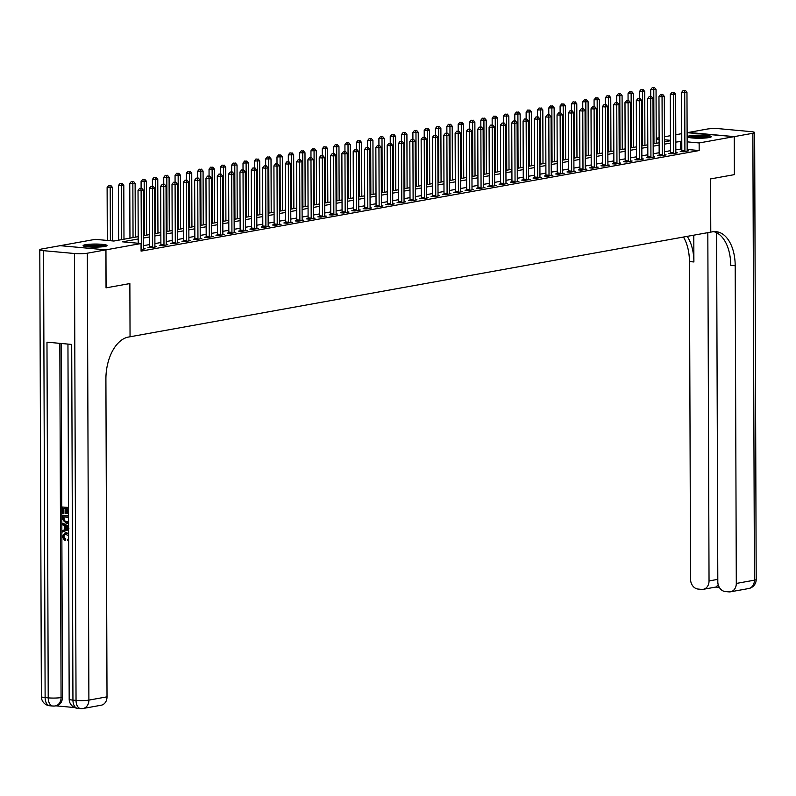 <?xml version="1.0" encoding="UTF-8"?>
<svg xmlns="http://www.w3.org/2000/svg" width="796" height="796" viewBox="0 0 796 796"><rect width="100%" height="100%" fill="white"/><g stroke="black" fill="none" stroke-linecap="round" stroke-linejoin="round"><path stroke-width="1.19" d="M709.007 137.579A11.96 1.552 179.8 0 1 695.644 138.186A11.96 1.552 179.8 0 1 687.406 136.743A11.96 1.552 179.8 0 1 689.714 135.817A11.96 1.552 179.8 0 1 703.077 135.211A11.96 1.552 179.8 0 1 711.316 136.653A11.96 1.552 179.8 0 1 709.007 137.579M104.724 246.481A11.96 1.552 179.8 0 1 91.361 247.078A11.96 1.552 179.8 0 1 83.122 245.636A11.96 1.552 179.8 0 1 85.431 244.71A11.96 1.552 179.8 0 1 98.794 244.113A11.96 1.552 179.8 0 1 107.032 245.556A11.96 1.552 179.8 0 1 104.724 246.481M106.087 287.853L129.867 283.565L106.087 287.853L105.948 249.854L60.197 245.666L95.301 239.337L113.848 241.039L138.186 236.651M656.222 138.255L659.108 137.738M664.461 136.773L670.431 135.698M675.784 134.733L681.754 133.658M687.107 132.693L734.24 136.623L699.137 142.952L687.147 141.857M138.196 238.999L122.504 241.825L141.061 243.526L141.081 251.128L699.167 150.553L687.167 149.459M681.814 148.961L675.834 149.718M670.481 150.683L664.511 151.757M659.158 152.723L653.188 153.797M647.835 154.762L641.865 155.837M636.511 156.802L630.541 157.877M625.188 158.842L619.218 159.916M613.865 160.882L607.885 161.966M602.532 162.931L596.562 164.006M591.209 164.971L585.239 166.046M579.886 167.011L573.916 168.085M568.563 169.05L562.593 170.125M557.24 171.09L551.27 172.165M545.917 173.13L539.947 174.205M534.584 175.17L528.614 176.244M523.261 177.209L517.291 178.284M511.937 179.249L505.967 180.334M500.614 181.299L494.644 182.374M489.291 183.339L483.321 184.413M477.968 185.378L471.998 186.453M466.645 187.418L460.665 188.493M455.312 189.458L449.342 190.533M443.989 191.498L438.019 192.572M432.666 193.537L426.696 194.612M421.343 195.577L415.373 196.652M410.02 197.617L404.05 198.701M398.697 199.657L392.717 200.741M387.363 201.706L381.393 202.781M376.04 203.746L370.07 204.821M364.717 205.786L358.747 206.861M353.394 207.826L347.424 208.9M342.071 209.865L336.101 210.94M330.748 211.905L324.778 212.98M319.415 213.945L313.445 215.019M308.092 215.985L302.122 217.069M296.769 218.024L290.799 219.109M285.446 220.074L279.476 221.149M274.123 222.114L268.152 223.188M262.799 224.154L256.829 225.228M251.476 226.193L245.496 227.268M240.143 228.233L234.173 229.308M228.82 230.273L222.85 231.347M217.497 232.313L211.527 233.387M206.174 234.352L200.204 235.437M194.851 236.392L188.881 237.477M183.528 238.442L177.548 239.516M172.195 240.482L166.225 241.556M160.872 242.521L154.902 243.596M149.549 244.561L143.579 245.636M141.081 249.526L145.18 248.79L143.608 248.65M149.449 247.178L147.976 247.447L151.061 247.735L156.504 246.75L154.931 246.611M160.772 245.138L159.299 245.407L162.394 245.685L167.827 244.71L166.264 244.571M172.095 243.098L170.623 243.367L173.717 243.646L179.15 242.671L177.588 242.521M183.418 241.059L181.946 241.327L185.04 241.606L190.473 240.631L188.911 240.482M194.741 239.019L193.269 239.288L196.363 239.566L201.796 238.591L200.234 238.442M206.074 236.979L204.592 237.248L207.686 237.526L213.119 236.551L211.557 236.402M217.398 234.939L215.925 235.198L219.009 235.487L224.452 234.502L222.88 234.362M228.721 232.9L227.248 233.158L230.333 233.447L235.775 232.462L234.213 232.323M240.044 230.86L238.571 231.119L241.666 231.407L247.098 230.422L245.536 230.283M251.367 228.81L249.894 229.079L252.989 229.367L258.421 228.382L256.859 228.243M262.69 226.77L261.217 227.039L264.312 227.318L269.745 226.343L268.182 226.203M274.023 224.731L272.54 224.999L275.635 225.278L281.068 224.303L279.505 224.164M285.346 222.691L283.874 222.96L286.958 223.238L292.401 222.263L290.829 222.114M296.669 220.651L295.197 220.92L298.281 221.198L303.724 220.223L302.162 220.074M307.992 218.611L306.52 218.88L309.614 219.159L315.047 218.184L313.485 218.034M319.315 216.572L317.843 216.83L320.937 217.119L326.37 216.134L324.808 215.995M330.639 214.532L329.166 214.791L332.26 215.079L337.693 214.094L336.131 213.955M341.962 212.492L340.489 212.751L343.583 213.039L349.016 212.054L347.454 211.915M353.295 210.442L351.822 210.711L354.907 211L360.349 210.015L358.777 209.875M364.618 208.403L363.145 208.671L366.23 208.95L371.672 207.975L370.1 207.836M375.941 206.363L374.468 206.632L377.563 206.91L382.995 205.935L381.433 205.796M387.264 204.323L385.791 204.592L388.886 204.87L394.319 203.895L392.756 203.746M398.587 202.284L397.114 202.552L400.209 202.831L405.642 201.856L404.079 201.706M409.91 200.244L408.438 200.512L411.532 200.791L416.965 199.816L415.403 199.667M421.243 198.204L419.761 198.463L422.855 198.751L428.288 197.766L426.726 197.627M432.566 196.164L431.094 196.423L434.178 196.712L439.621 195.726L438.049 195.587M443.889 194.124L442.417 194.383L445.501 194.672L450.944 193.687L449.382 193.547M455.212 192.075L453.74 192.343L456.834 192.632L462.267 191.647L460.705 191.508M466.536 190.035L465.063 190.304L468.157 190.582L473.59 189.607L472.028 189.468M477.859 187.995L476.386 188.264L479.481 188.543L484.913 187.567L483.351 187.428M489.192 185.956L487.709 186.224L490.804 186.503L496.236 185.528L494.674 185.378M500.515 183.916L499.042 184.184L502.127 184.463L507.569 183.488L505.997 183.339M511.838 181.876L510.365 182.145L513.45 182.423L518.893 181.448L517.33 181.299M523.161 179.836L521.688 180.105L524.783 180.384L530.216 179.399L528.653 179.259M534.484 177.797L533.012 178.055L536.106 178.344L541.539 177.359L539.977 177.219M545.807 175.757L544.335 176.016L547.429 176.304L552.862 175.319L551.3 175.18M557.13 173.707L555.658 173.976L558.752 174.264L564.185 173.279L562.623 173.14M568.463 171.667L566.991 171.936L570.075 172.215L575.518 171.239L573.946 171.1M579.787 169.628L578.314 169.896L581.398 170.175L586.841 169.2L585.269 169.06M591.11 167.588L589.637 167.856L592.731 168.135L598.164 167.16L596.602 167.011M602.433 165.548L600.96 165.817L604.055 166.095L609.487 165.12L607.925 164.971M613.756 163.508L612.283 163.777L615.378 164.056L620.81 163.081L619.248 162.931M625.079 161.469L623.606 161.737L626.701 162.016L632.133 161.031L630.571 160.891M636.412 159.429L634.929 159.688L638.024 159.976L643.466 158.991L641.894 158.852M647.735 157.389L646.262 157.648L649.347 157.936L654.79 156.951L653.217 156.812M659.058 155.339L657.586 155.608L660.68 155.897L666.113 154.912L664.551 154.772M670.381 153.3L668.909 153.568L672.003 153.847L677.436 152.872L675.874 152.732M681.704 151.26L680.232 151.529L683.326 151.807L688.759 150.832L687.197 150.693M716.599 232.721L717.813 581.747A9.194 7.353 -100.2 0 0 725.265 591.547L728.917 591.876A9.194 7.353 -100.2 0 0 730.509 591.806A9.194 7.353 -100.2 0 0 736.3 583.438L754.419 580.175L752.867 133.27L734.29 136.614L734.419 174.623L710.599 178.911L710.778 232.114L128.425 337.066A38.327 22.477 95.2 0 0 105.908 379.145L107.012 696.838A9.194 7.353 79.8 0 1 101.221 705.216L83.102 708.48A9.194 7.353 -100.2 0 0 88.893 700.112L107.012 696.838M734.38 174.623L734.24 136.623M699.167 150.553L699.137 142.952M141.061 243.526L105.948 249.854M129.867 283.565L130.046 336.768L129.867 283.565M681.784 141.37L675.814 142.116M670.461 143.081L664.491 144.156M659.138 145.121L653.158 146.195M647.805 147.161L641.835 148.235M636.482 149.2L630.512 150.275M625.159 151.24L619.188 152.325M613.835 153.29L607.865 154.364M602.512 155.329L596.542 156.404M591.189 157.369L585.209 158.444M579.856 159.409L573.886 160.484M568.533 161.449L562.563 162.523M557.21 163.488L551.24 164.563M545.887 165.528L539.917 166.603M534.564 167.568L528.594 168.643M523.241 169.608L517.271 170.692M511.918 171.657L505.938 172.732M500.585 173.697L494.615 174.772M489.261 175.737L483.291 176.811M477.938 177.777L471.968 178.851M466.615 179.816L460.645 180.891M455.292 181.856L449.322 182.931M443.969 183.896L437.989 184.971M432.636 185.936L426.666 187.01M421.313 187.975L415.343 189.06M409.99 190.025L404.02 191.1M398.667 192.065L392.697 193.139M387.344 194.105L381.374 195.179M376.02 196.144L370.04 197.219M364.687 198.184L358.717 199.259M353.364 200.224L347.394 201.298M342.041 202.264L336.071 203.338M330.718 204.303L324.748 205.378M319.395 206.343L313.425 207.428M308.072 208.393L302.102 209.467M296.739 210.433L290.769 211.507M285.416 212.472L279.446 213.547M274.093 214.512L268.123 215.587M262.77 216.552L256.8 217.626M251.446 218.592L245.476 219.666M240.123 220.631L234.153 221.706M228.8 222.671L222.82 223.746M217.467 224.711L211.497 225.795M206.144 226.761L200.174 227.835M194.821 228.8L188.851 229.875M183.498 230.84L177.528 231.915M172.175 232.88L166.205 233.954M160.852 234.919L154.872 235.994M149.519 236.959L143.549 238.034M670.451 140.325L664.471 139.778M659.118 139.29L656.222 139.031M143.539 235.686L149.519 234.611M154.872 233.646L160.842 232.571M166.195 231.606L172.165 230.532M177.518 229.566L183.488 228.492M188.841 227.527L194.811 226.442M200.164 225.477L206.134 224.402M211.487 223.437L217.467 222.363M222.82 221.397L228.79 220.323M234.143 219.358L240.113 218.283M245.466 217.318L251.436 216.243M256.79 215.278L262.76 214.204M268.113 213.238L274.083 212.164M279.436 211.199L285.416 210.124M290.769 209.159L296.739 208.074M302.092 207.109L308.062 206.035M313.415 205.07L319.385 203.995M324.738 203.03L330.708 201.955M336.061 200.99L342.031 199.915M347.384 198.95L353.354 197.876M358.717 196.911L364.687 195.836M370.04 194.871L376.01 193.796M381.364 192.831L387.334 191.756M392.687 190.791L398.657 189.707M404.01 188.742L409.98 187.667M415.333 186.702L421.303 185.627M426.656 184.662L432.636 183.587M437.989 182.622L443.959 181.548M449.312 180.583L455.282 179.508M460.635 178.543L466.605 177.468M471.958 176.503L477.928 175.428M483.281 174.463L489.251 173.389M494.605 172.424L500.585 171.339M505.938 170.374L511.908 169.299M517.261 168.334L523.231 167.26M528.584 166.294L534.554 165.22M539.907 164.255L545.877 163.18M551.23 162.215L557.2 161.14M562.553 160.175L568.523 159.101M573.886 158.135L579.856 157.061M585.209 156.096L591.179 155.021M596.532 154.056L602.502 152.971M607.855 152.016L613.825 150.932M619.179 149.966L625.149 148.892M630.502 147.927L636.472 146.852M641.825 145.887L647.805 144.812M653.158 143.847L659.128 142.773M664.481 141.807L670.451 140.733M680.61 148.852L680.59 141.26M141.21 249.506L141.26 249.307A1.532 0.895 95.2 0 0 141.32 248.73L141.121 190.662L143.389 190.254L143.588 248.322A1.532 0.895 95.2 0 0 143.658 248.869L143.698 249.058M138.215 243.268L138.026 190.373L141.121 190.662L140.862 188.473L141.768 188.314L139.628 188.363L140.862 188.473M139.628 188.363L138.026 190.373M143.389 190.254L141.768 188.314M112.654 240.929L112.465 187.428L107.112 187.548L107.301 240.442M109.948 185.647L108.714 185.538L109.948 185.647L110.206 187.836L110.385 240.72M110.853 185.488L112.465 187.428M107.112 187.548L108.714 185.538M152.534 247.466L152.583 247.267A1.532 0.895 95.2 0 0 152.643 246.68L152.444 188.622L154.713 188.214L154.912 246.272A1.532 0.895 95.2 0 0 154.981 246.83L155.031 247.019M149.359 247.576L149.489 246.979A1.532 0.895 95.2 0 0 149.558 246.402L149.35 188.334L152.444 188.622L152.185 186.433L153.101 186.274L150.951 186.324L152.185 186.433M150.951 186.324L149.35 188.334M154.713 188.214L153.101 186.274M163.867 245.427L163.906 245.228A1.532 0.895 95.2 0 0 163.976 244.641L163.767 186.572L166.036 186.165L166.235 244.233A1.532 0.895 95.2 0 0 166.304 244.79L166.354 244.979M160.683 245.536L160.822 244.939A1.532 0.895 95.2 0 0 160.882 244.362L160.683 186.294L163.767 186.572L163.518 184.393L164.424 184.234L162.275 184.284L163.518 184.393M162.275 184.284L160.683 186.294M166.036 186.165L164.424 184.234M175.19 243.387L175.229 243.178A1.532 0.895 95.2 0 0 175.299 242.601L175.09 184.533L177.359 184.125L177.558 242.193A1.532 0.895 95.2 0 0 177.627 242.75L177.677 242.939M172.006 243.496L172.145 242.899A1.532 0.895 95.2 0 0 172.205 242.322L172.006 184.254L175.09 184.533L174.841 182.354L175.747 182.194L173.598 182.244L174.841 182.354M173.598 182.244L172.006 184.254M177.359 184.125L175.747 182.194M123.977 239.208L123.798 185.378L118.435 185.508L118.624 240.173M121.271 183.607L120.037 183.498L121.271 183.607L121.529 185.786L121.718 239.616M122.176 183.448L123.798 185.378M118.435 185.508L120.037 183.498M135.31 237.168L135.121 183.339L129.758 183.468L129.957 238.133M132.604 181.568L131.36 181.458L132.604 181.568L132.852 183.747L133.041 237.576M133.509 181.398L135.121 183.339M129.758 183.468L131.36 181.458M146.633 235.128L146.444 181.299L141.091 181.428L141.111 188.254M143.927 179.528L142.683 179.408L143.927 179.528L144.175 181.707L144.365 235.536M144.832 179.359L146.444 181.299M141.091 181.428L142.683 179.408M186.513 241.347L186.562 241.138A1.532 0.895 95.2 0 0 186.622 240.561L186.423 182.493L188.682 182.085L188.891 240.153A1.532 0.895 95.2 0 0 188.951 240.71L189 240.889M183.329 241.457L183.468 240.86A1.532 0.895 95.2 0 0 183.528 240.283L183.329 182.214L186.423 182.493L186.165 180.314L187.07 180.145L184.931 180.195L186.165 180.314M184.931 180.195L183.329 182.214M188.682 182.085L187.07 180.145M157.956 233.089L157.767 179.259L152.414 179.389L152.434 186.214M155.25 177.488L154.016 177.369L155.25 177.488L155.499 179.667L155.688 233.497M156.155 177.319L157.767 179.259M152.414 179.389L154.016 177.369M85.112 246.481A10.348 1.343 179.8 0 1 90.913 245.596A10.348 1.343 179.8 0 1 105.042 246.412M102.594 246.77A9.582 1.244 -0.2 0 0 91.222 246.452A9.582 1.244 -0.2 0 0 87.57 246.83M106.037 246.183A11.88 1.542 -0.2 0 0 90.296 245.417A11.88 1.542 -0.2 0 0 84.127 246.253M689.396 137.589A10.348 1.343 179.8 0 1 699.366 136.574A10.348 1.343 179.8 0 1 709.336 137.519M706.878 137.877A9.582 1.244 -0.2 0 0 691.863 137.927M710.321 137.28A11.88 1.542 -0.2 0 0 699.366 136.375A11.88 1.542 -0.2 0 0 688.411 137.36M65.401 534.136L63.859 536.564L65.73 539.29L65.491 540.554L64.765 540.683L62.287 536.733L65.003 532.902L68.605 533.28M65.352 532.862L66.854 532.733M68.635 540.544L67.75 540.723L67.521 539.419L68.625 538.733M68.595 529.539L62.367 532.007L62.357 530.643L64.635 529.818L64.625 525.927L62.337 524.683L62.337 523.32L63.053 523.191L68.585 526.385M68.595 529.688L62.367 532.007M68.516 508.883L66.556 508.704L66.575 513.5L65.72 513.42L65.7 508.624L63.133 508.395L63.153 513.768L62.297 513.689L62.277 507.022L68.516 507.4M67.282 508.773L67.302 513.37L66.575 513.5M63.859 508.455L63.879 513.639L63.153 513.768M61.193 343.464L62.426 697.316A9.194 7.353 79.8 0 1 56.635 705.694L55.282 705.933A9.194 7.353 -100.2 0 0 61.073 697.565L62.426 697.316M55.849 705.833L74.655 707.554M68.565 522.683L66.078 523.27L62.317 518.713L62.307 515.45L68.546 515.818M68.565 522.942L67.63 523.151M105.908 249.854L60.148 245.675L41.581 249.019A9.194 1.194 -0.2 0 0 39.8 249.735A9.194 1.194 -0.2 0 0 43.561 250.68L74.476 253.506A9.194 1.194 -0.2 0 0 87.331 253.208L105.908 249.854L106.037 287.863M87.331 253.208L88.893 700.112A9.194 1.194 179.8 0 1 76.038 700.41L72.943 700.122L71.7 344.429L46.974 342.171L48.218 697.863L45.123 697.585A9.194 1.194 179.8 0 1 41.362 696.629L39.8 249.735M62.277 507.022L68.516 507.599M62.307 515.45L68.546 516.017M68.546 517.3L63.163 516.813L63.173 518.693L63.7 520.892L66.088 521.987L68.565 521.042M63.889 516.873L64.426 520.763L67.521 521.877M63.173 518.693L63.899 518.564M63.7 520.892L64.426 520.763M66.088 521.987L66.814 521.858M62.337 523.32L68.585 526.932M67.541 527.519L65.481 526.395L65.491 529.509L68.914 528.265L67.541 527.519M66.207 526.793L66.217 529.24M68.615 535.549L65.013 534.186L63.143 536.693L63.859 536.564M63.143 536.693L65.003 539.419L65.73 539.29M68.625 540.335L67.75 540.723M66.128 532.862L68.605 533.977M65.003 539.419L64.765 540.683M734.419 174.623L710.599 178.911L710.778 232.114L712.41 231.825A38.327 22.477 -84.8 0 1 716.032 231.656A38.327 22.477 -84.8 0 1 735.196 265.745L736.3 583.438M707.823 232.651L709.037 580.941A9.194 7.353 -100.2 0 1 703.246 589.319A9.194 7.353 -100.2 0 1 701.644 589.388L698.002 589.05A9.194 7.353 -100.2 0 1 690.55 579.249L689.435 261.556A38.327 22.477 -84.8 0 0 683.446 237.039M687.217 236.362A38.327 22.477 -84.8 0 1 693.893 261.964L693.794 235.178M752.867 133.27A9.194 1.194 -0.2 0 0 754.638 132.564A9.194 1.194 -0.2 0 0 750.877 131.609L719.962 128.783A9.194 1.194 -0.2 0 0 707.107 129.081L688.53 132.444L734.29 136.614M713.793 231.646A38.327 22.477 -84.8 0 1 730.738 265.337L735.196 265.745M703.246 589.319L716.012 587.02L718.241 584.781M197.836 239.297L197.886 239.099A1.532 0.895 95.2 0 0 197.945 238.521L197.746 180.453L200.005 180.045L200.214 238.113A1.532 0.895 95.2 0 0 200.284 238.671L200.323 238.85M194.652 239.407L194.791 238.82A1.532 0.895 95.2 0 0 194.851 238.243L194.652 180.175L197.746 180.453L197.488 178.274L198.393 178.105L196.254 178.155L197.488 178.274M196.254 178.155L194.652 180.175M200.005 180.045L198.393 178.105M209.159 237.258L209.209 237.059A1.532 0.895 95.2 0 0 209.268 236.482L209.069 178.413L211.338 178.006L211.537 236.074A1.532 0.895 95.2 0 0 211.607 236.631L211.646 236.81M205.985 237.367L206.114 236.78A1.532 0.895 95.2 0 0 206.184 236.193L205.975 178.135L209.069 178.413L208.811 176.234L209.716 176.065L207.577 176.115L208.811 176.234M207.577 176.115L205.975 178.135M211.338 178.006L209.716 176.065M220.482 235.218L220.532 235.019A1.532 0.895 95.2 0 0 220.591 234.442L220.393 176.374L222.661 175.966L222.86 234.034A1.532 0.895 95.2 0 0 222.93 234.591L222.98 234.77M217.308 235.327L217.437 234.74A1.532 0.895 95.2 0 0 217.507 234.153L217.298 176.095L220.393 176.374L220.134 174.195L221.039 174.025L218.9 174.075L220.134 174.195M218.9 174.075L217.298 176.095M222.661 175.966L221.039 174.025M231.815 233.178L231.855 232.979A1.532 0.895 95.2 0 0 231.925 232.402L231.716 174.334L233.984 173.926L234.183 231.994A1.532 0.895 95.2 0 0 234.253 232.541L234.303 232.731M228.631 233.288L228.76 232.691A1.532 0.895 95.2 0 0 228.83 232.114L228.621 174.045L231.716 174.334L231.467 172.145L232.372 171.986L230.223 172.036L231.467 172.145M230.223 172.036L228.621 174.045M233.984 173.926L232.372 171.986M243.138 231.139L243.178 230.939A1.532 0.895 95.2 0 0 243.248 230.362L243.039 172.294L245.307 171.886L245.506 229.954A1.532 0.895 95.2 0 0 245.576 230.502L245.626 230.691M239.954 231.248L240.094 230.651A1.532 0.895 95.2 0 0 240.153 230.074L239.954 172.006L243.039 172.294L242.79 170.105L243.695 169.946L241.546 169.996L242.79 170.105M241.546 169.996L239.954 172.006M245.307 171.886L243.695 169.946M169.279 231.049L169.09 177.219L163.737 177.349L163.757 184.174M166.573 175.448L165.339 175.329L166.573 175.448L166.832 177.627L167.021 231.457M167.478 175.279L169.09 177.219M163.737 177.349L165.339 175.329M180.602 229.009L180.413 175.18L175.06 175.299L175.08 182.125M177.896 173.399L176.662 173.289L177.896 173.399L178.155 175.588L178.344 229.417M178.801 173.239L180.413 175.18M175.06 175.299L176.662 173.289M191.926 226.969L191.746 173.14L186.383 173.259L186.413 180.085M189.219 171.359L187.985 171.249L189.219 171.359L189.478 173.548L189.667 227.377M190.125 171.2L191.746 173.14M186.383 173.259L187.985 171.249M203.259 224.93L203.07 171.1L197.706 171.22L197.736 178.045M200.542 169.319L199.308 169.21L200.542 169.319L200.801 171.508L200.99 225.338M201.458 169.16L203.07 171.1M197.706 171.22L199.308 169.21M214.582 222.88L214.393 169.06L209.04 169.18L209.059 176.006M211.875 167.279L210.632 167.17L211.875 167.279L212.124 169.468L212.313 223.288M212.781 167.12L214.393 169.06M209.04 169.18L210.632 167.17M254.461 229.099L254.501 228.9A1.532 0.895 95.2 0 0 254.571 228.313L254.372 170.254L256.63 169.846L256.839 227.905A1.532 0.895 95.2 0 0 256.899 228.462L256.949 228.651M251.277 229.208L251.417 228.611A1.532 0.895 95.2 0 0 251.476 228.034L251.277 169.966L254.372 170.254L254.113 168.065L255.019 167.906L252.879 167.956L254.113 168.065M252.879 167.956L251.277 169.966M256.63 169.846L255.019 167.906M225.905 220.84L225.716 167.011L220.363 167.14L220.383 173.966M223.198 165.24L221.965 165.13L223.198 165.24L223.447 167.419L223.636 221.248M224.104 165.08L225.716 167.011M220.363 167.14L221.965 165.13M265.784 227.059L265.834 226.86A1.532 0.895 95.2 0 0 265.894 226.273L265.695 168.205L267.954 167.797L268.162 225.865A1.532 0.895 95.2 0 0 268.222 226.422L268.272 226.611M262.6 227.168L262.74 226.571A1.532 0.895 95.2 0 0 262.799 225.994L262.6 167.926L265.695 168.205L265.436 166.026L266.342 165.867L264.202 165.916L265.436 166.026M264.202 165.916L262.6 167.926M267.954 167.797L266.342 165.867M237.228 218.8L237.039 164.971L231.686 165.1L231.706 171.926M234.521 163.2L233.288 163.09L234.521 163.2L234.78 165.379L234.959 219.208M235.427 163.041L237.039 164.971M231.686 165.1L233.288 163.09M277.108 225.019L277.157 224.81A1.532 0.895 95.2 0 0 277.217 224.233L277.018 166.165L279.277 165.757L279.486 223.825A1.532 0.895 95.2 0 0 279.555 224.382L279.595 224.571M273.933 225.129L274.063 224.532A1.532 0.895 95.2 0 0 274.123 223.955L273.923 165.886L277.018 166.165L276.759 163.986L277.665 163.827L275.525 163.876L276.759 163.986M275.525 163.876L273.923 165.886M279.277 165.757L277.665 163.827M248.551 216.761L248.362 162.931L243.009 163.061L243.029 169.886M245.845 161.16L244.611 161.041L245.845 161.16L246.103 163.339L246.292 217.169M246.75 160.991L248.362 162.931M243.009 163.061L244.611 161.041M288.431 222.98L288.48 222.771A1.532 0.895 95.2 0 0 288.54 222.193L288.341 164.125L290.61 163.717L290.809 221.786A1.532 0.895 95.2 0 0 290.878 222.343L290.918 222.522M285.257 223.089L285.386 222.492A1.532 0.895 95.2 0 0 285.456 221.915L285.247 163.847L288.341 164.125L288.082 161.946L288.988 161.777L286.849 161.827L288.082 161.946M286.849 161.827L285.247 163.847M290.61 163.717L288.988 161.777M259.874 214.721L259.695 160.891L254.332 161.021L254.362 167.847M257.168 159.12L255.934 159.001L257.168 159.12L257.426 161.299L257.615 215.129M258.073 158.951L259.695 160.891M254.332 161.021L255.934 159.001M299.764 220.93L299.803 220.731A1.532 0.895 95.2 0 0 299.873 220.154L299.664 162.085L301.933 161.678L302.132 219.746A1.532 0.895 95.2 0 0 302.201 220.303L302.251 220.482M296.58 221.039L296.709 220.452A1.532 0.895 95.2 0 0 296.779 219.875L296.57 161.807L299.664 162.085L299.415 159.906L300.321 159.737L298.172 159.787L299.415 159.906M298.172 159.787L296.57 161.807M301.933 161.678L300.321 159.737M271.207 212.681L271.018 158.852L265.655 158.981L265.685 165.807M268.491 157.081L267.257 156.961L268.491 157.081L268.75 159.26L268.939 213.089M269.396 156.911L271.018 158.852M265.655 158.981L267.257 156.961M311.087 218.89L311.127 218.691A1.532 0.895 95.2 0 0 311.196 218.114L310.987 160.046L313.256 159.638L313.455 217.706A1.532 0.895 95.2 0 0 313.525 218.263L313.574 218.442M307.903 218.999L308.042 218.412A1.532 0.895 95.2 0 0 308.102 217.825L307.903 159.767L310.987 160.046L310.738 157.867L311.644 157.698L309.495 157.747L310.738 157.867M309.495 157.747L307.903 159.767M313.256 159.638L311.644 157.698M282.53 210.641L282.341 156.812L276.978 156.931L277.008 163.757M279.824 155.031L278.58 154.921L279.824 155.031L280.073 157.22L280.262 211.049M280.729 154.872L282.341 156.812M276.978 156.931L278.58 154.921M322.41 216.85L322.45 216.651A1.532 0.895 95.2 0 0 322.519 216.074L322.31 158.006L324.579 157.598L324.778 215.666A1.532 0.895 95.2 0 0 324.848 216.223L324.897 216.403M319.226 216.96L319.365 216.373A1.532 0.895 95.2 0 0 319.425 215.786L319.226 157.727L322.31 158.006L322.062 155.827L322.967 155.658L320.828 155.708L322.062 155.827M320.828 155.708L319.226 157.727M324.579 157.598L322.967 155.658M333.733 214.811L333.783 214.612A1.532 0.895 95.2 0 0 333.842 214.034L333.643 155.966L335.902 155.558L336.111 213.626A1.532 0.895 95.2 0 0 336.171 214.184L336.22 214.363M330.549 214.92L330.688 214.323A1.532 0.895 95.2 0 0 330.748 213.746L330.549 155.678L333.643 155.966L333.385 153.777L334.29 153.618L332.151 153.668L333.385 153.777M332.151 153.668L330.549 155.678M335.902 155.558L334.29 153.618M345.056 212.771L345.106 212.572A1.532 0.895 95.2 0 0 345.165 211.995L344.966 153.926L347.225 153.519L347.434 211.587A1.532 0.895 95.2 0 0 347.504 212.134L347.544 212.323M341.882 212.88L342.011 212.283A1.532 0.895 95.2 0 0 342.071 211.706L341.872 153.638L344.966 153.926L344.708 151.738L345.613 151.578L343.474 151.628L344.708 151.738M343.474 151.628L341.872 153.638M347.225 153.519L345.613 151.578M356.379 210.731L356.429 210.532A1.532 0.895 95.2 0 0 356.489 209.945L356.29 151.887L358.558 151.479L358.757 209.537A1.532 0.895 95.2 0 0 358.827 210.094L358.867 210.283M353.205 210.84L353.334 210.244A1.532 0.895 95.2 0 0 353.404 209.666L353.195 151.598L356.29 151.887L356.031 149.698L356.936 149.539L354.797 149.588L356.031 149.698M354.797 149.588L353.195 151.598M358.558 151.479L356.936 149.539M367.712 208.691L367.752 208.492A1.532 0.895 95.2 0 0 367.812 207.905L367.613 149.847L369.881 149.429L370.08 207.497A1.532 0.895 95.2 0 0 370.15 208.054L370.2 208.244M364.528 208.801L364.658 208.204A1.532 0.895 95.2 0 0 364.727 207.627L364.518 149.558L367.613 149.847L367.354 147.658L368.269 147.499L366.12 147.549L367.354 147.658M366.12 147.549L364.518 149.558M369.881 149.429L368.269 147.499M379.035 206.652L379.075 206.443A1.532 0.895 95.2 0 0 379.145 205.865L378.936 147.797L381.204 147.389L381.403 205.458A1.532 0.895 95.2 0 0 381.473 206.015L381.523 206.204M375.851 206.761L375.991 206.164A1.532 0.895 95.2 0 0 376.05 205.587L375.851 147.519L378.936 147.797L378.687 145.618L379.592 145.459L377.443 145.509L378.687 145.618M377.443 145.509L375.851 147.519M381.204 147.389L379.592 145.459M390.358 204.612L390.398 204.403A1.532 0.895 95.2 0 0 390.468 203.826L390.259 145.758L392.527 145.35L392.726 203.418A1.532 0.895 95.2 0 0 392.796 203.975L392.846 204.154M387.174 204.721L387.314 204.124A1.532 0.895 95.2 0 0 387.373 203.547L387.174 145.479L390.259 145.758L390.01 143.579L390.916 143.409L388.776 143.459L390.01 143.579M388.776 143.459L387.174 145.479M392.527 145.35L390.916 143.409M401.681 202.562L401.731 202.363A1.532 0.895 95.2 0 0 401.791 201.786L401.592 143.718L403.851 143.31L404.06 201.378A1.532 0.895 95.2 0 0 404.119 201.935L404.169 202.114M398.498 202.672L398.637 202.084A1.532 0.895 95.2 0 0 398.697 201.507L398.498 143.439L401.592 143.718L401.333 141.539L402.239 141.37L400.099 141.419L401.333 141.539M400.099 141.419L398.498 143.439M403.851 143.31L402.239 141.37M413.005 200.522L413.054 200.323A1.532 0.895 95.2 0 0 413.114 199.746L412.915 141.678L415.174 141.27L415.383 199.338A1.532 0.895 95.2 0 0 415.452 199.895L415.492 200.075M409.821 200.632L409.96 200.045A1.532 0.895 95.2 0 0 410.02 199.468L409.821 141.399L412.915 141.678L412.656 139.499L413.562 139.33L411.423 139.38L412.656 139.499M411.423 139.38L409.821 141.399M415.174 141.27L413.562 139.33M424.328 198.483L424.377 198.284A1.532 0.895 95.2 0 0 424.437 197.706L424.238 139.638L426.507 139.23L426.706 197.299A1.532 0.895 95.2 0 0 426.775 197.856L426.815 198.035M421.154 198.592L421.283 198.005A1.532 0.895 95.2 0 0 421.353 197.418L421.144 139.36L424.238 139.638L423.979 137.459L424.885 137.29L422.746 137.34L423.979 137.459M422.746 137.34L421.144 139.36M426.507 139.23L424.885 137.29M435.651 196.443L435.701 196.244A1.532 0.895 95.2 0 0 435.76 195.667L435.561 137.599L437.83 137.191L438.029 195.259A1.532 0.895 95.2 0 0 438.099 195.816L438.148 195.995M432.477 196.552L432.606 195.965A1.532 0.895 95.2 0 0 432.676 195.378L432.467 137.31L435.561 137.599L435.303 135.41L436.208 135.25L434.069 135.3L435.303 135.41M434.069 135.3L432.467 137.31M437.83 137.191L436.208 135.25M446.984 194.403L447.024 194.204A1.532 0.895 95.2 0 0 447.093 193.627L446.884 135.559L449.153 135.151L449.352 193.219A1.532 0.895 95.2 0 0 449.422 193.766L449.471 193.955M443.8 194.513L443.929 193.916A1.532 0.895 95.2 0 0 443.999 193.338L443.79 135.27L446.884 135.559L446.636 133.37L447.541 133.211L445.392 133.26L446.636 133.37M445.392 133.26L443.79 135.27M449.153 135.151L447.541 133.211M458.307 192.363L458.347 192.164A1.532 0.895 95.2 0 0 458.416 191.577L458.207 133.519L460.476 133.111L460.675 191.169A1.532 0.895 95.2 0 0 460.745 191.727L460.794 191.916M455.123 192.473L455.262 191.876A1.532 0.895 95.2 0 0 455.322 191.299L455.123 133.231L458.207 133.519L457.959 131.33L458.864 131.171L456.715 131.221L457.959 131.33M456.715 131.221L455.123 133.231M460.476 133.111L458.864 131.171M469.63 190.324L469.68 190.125A1.532 0.895 95.2 0 0 469.74 189.538L469.54 131.479L471.799 131.061L472.008 189.13A1.532 0.895 95.2 0 0 472.068 189.687L472.118 189.876M466.446 190.433L466.585 189.836A1.532 0.895 95.2 0 0 466.645 189.259L466.446 131.191L469.54 131.479L469.282 129.29L470.187 129.131L468.048 129.181L469.282 129.29M468.048 129.181L466.446 131.191M471.799 131.061L470.187 129.131M480.953 188.284L481.003 188.075A1.532 0.895 95.2 0 0 481.063 187.498L480.864 129.43L483.122 129.022L483.331 187.09A1.532 0.895 95.2 0 0 483.391 187.647L483.441 187.836M477.769 188.393L477.908 187.796A1.532 0.895 95.2 0 0 477.968 187.219L477.769 129.151L480.864 129.43L480.605 127.251L481.51 127.091L479.371 127.141L480.605 127.251M479.371 127.141L477.769 129.151M483.122 129.022L481.51 127.091M492.276 186.244L492.326 186.035A1.532 0.895 95.2 0 0 492.386 185.458L492.187 127.39L494.445 126.982L494.654 185.05A1.532 0.895 95.2 0 0 494.724 185.607L494.764 185.786M489.102 186.354L489.232 185.757A1.532 0.895 95.2 0 0 489.291 185.179L489.092 127.111L492.187 127.39L491.928 125.211L492.833 125.042L490.694 125.101L491.928 125.211M490.694 125.101L489.092 127.111M494.445 126.982L492.833 125.042M503.599 184.194L503.649 183.995A1.532 0.895 95.2 0 0 503.709 183.418L503.51 125.35L505.778 124.942L505.977 183.01A1.532 0.895 95.2 0 0 506.047 183.568L506.087 183.747M500.425 184.304L500.555 183.717A1.532 0.895 95.2 0 0 500.624 183.14L500.415 125.072L503.51 125.35L503.251 123.171L504.157 123.002L502.017 123.052L503.251 123.171M502.017 123.052L500.415 125.072M505.778 124.942L504.157 123.002M514.932 182.155L514.972 181.956A1.532 0.895 95.2 0 0 515.042 181.379L514.833 123.31L517.101 122.902L517.3 180.971A1.532 0.895 95.2 0 0 517.37 181.528L517.42 181.707M511.748 182.264L511.878 181.677A1.532 0.895 95.2 0 0 511.947 181.1L511.738 123.032L514.833 123.31L514.584 121.131L515.49 120.962L513.34 121.012L514.584 121.131M513.34 121.012L511.738 123.032M517.101 122.902L515.49 120.962M293.853 208.602L293.664 154.772L288.311 154.892L288.331 161.717M291.147 152.991L289.903 152.882L291.147 152.991L291.396 155.18L291.585 209.01M292.052 152.832L293.664 154.772M288.311 154.892L289.903 152.882M305.176 206.562L304.987 152.732L299.634 152.852L299.654 159.678M302.47 150.951L301.236 150.842L302.47 150.951L302.729 153.14L302.908 206.97M303.375 150.792L304.987 152.732M299.634 152.852L301.236 150.842M316.5 204.512L316.31 150.693L310.957 150.812L310.977 157.638M313.793 148.912L312.559 148.802L313.793 148.912L314.052 151.101L314.241 204.92M314.699 148.752L316.31 150.693M310.957 150.812L312.559 148.802M327.823 202.473L327.634 148.643L322.28 148.772L322.31 155.598M325.116 146.872L323.882 146.762L325.116 146.872L325.375 149.051L325.564 202.881M326.022 146.713L327.634 148.643M322.28 148.772L323.882 146.762M339.156 200.433L338.967 146.603L333.604 146.733L333.633 153.558M336.439 144.832L335.206 144.723L336.439 144.832L336.698 147.011L336.887 200.841M337.345 144.673L338.967 146.603M333.604 146.733L335.206 144.723M350.479 198.393L350.29 144.564L344.927 144.693L344.957 151.519M347.772 142.792L346.529 142.673L347.772 142.792L348.021 144.971L348.21 198.801M348.678 142.623L350.29 144.564M344.927 144.693L346.529 142.673M361.802 196.353L361.613 142.524L356.26 142.653L356.28 149.479M359.095 140.753L357.852 140.633L359.095 140.753L359.344 142.932L359.533 196.761M360.001 140.584L361.613 142.524M356.26 142.653L357.852 140.633M373.125 194.314L372.936 140.484L367.583 140.613L367.603 147.439M370.419 138.713L369.185 138.594L370.419 138.713L370.667 140.892L370.856 194.721M371.324 138.544L372.936 140.484M367.583 140.613L369.185 138.594M384.448 192.274L384.259 138.444L378.906 138.574L378.926 145.389M381.742 136.663L380.508 136.554L381.742 136.663L382 138.852L382.189 192.682M382.647 136.504L384.259 138.444M378.906 138.574L380.508 136.554M395.771 190.234L395.582 136.405L390.229 136.524L390.249 143.35M393.065 134.624L391.831 134.514L393.065 134.624L393.324 136.812L393.513 190.642M393.97 134.464L395.582 136.405M390.229 136.524L391.831 134.514M407.094 188.194L406.915 134.365L401.552 134.484L401.582 141.31M404.388 132.584L403.154 132.474L404.388 132.584L404.647 134.773L404.836 188.602M405.293 132.425L406.915 134.365M401.552 134.484L403.154 132.474M418.427 186.145L418.238 132.325L412.875 132.444L412.905 139.27M415.711 130.544L414.477 130.435L415.711 130.544L415.97 132.733L416.159 186.553M416.626 130.385L418.238 132.325M412.875 132.444L414.477 130.435M429.75 184.105L429.561 130.275L424.208 130.405L424.228 137.23M427.044 128.504L425.8 128.395L427.044 128.504L427.293 130.683L427.482 184.513M427.95 128.345L429.561 130.275M424.208 130.405L425.8 128.395M441.074 182.065L440.885 128.236L435.531 128.365L435.551 135.191M438.367 126.464L437.133 126.355L438.367 126.464L438.616 128.644L438.805 182.473M439.273 126.305L440.885 128.236M435.531 128.365L437.133 126.355M452.397 180.025L452.208 126.196L446.855 126.325L446.874 133.151M449.69 124.425L448.456 124.305L449.69 124.425L449.949 126.604L450.128 180.433M450.596 124.256L452.208 126.196M446.855 126.325L448.456 124.305M463.72 177.986L463.531 124.156L458.178 124.285L458.197 131.111M461.013 122.385L459.78 122.266L461.013 122.385L461.272 124.564L461.461 178.394M461.919 122.216L463.531 124.156M458.178 124.285L459.78 122.266M475.043 175.946L474.864 122.116L469.501 122.246L469.531 129.071M472.336 120.345L471.103 120.226L472.336 120.345L472.595 122.524L472.784 176.354M473.242 120.176L474.864 122.116M469.501 122.246L471.103 120.226M486.376 173.906L486.187 120.077L480.824 120.206L480.854 127.022M483.66 118.306L482.426 118.186L483.66 118.306L483.918 120.485L484.107 174.314M484.565 118.136L486.187 120.077M480.824 120.206L482.426 118.186M526.255 180.115L526.295 179.916A1.532 0.895 95.2 0 0 526.365 179.339L526.156 121.271L528.425 120.863L528.624 178.931A1.532 0.895 95.2 0 0 528.693 179.488L528.743 179.667M523.072 180.224L523.211 179.637A1.532 0.895 95.2 0 0 523.27 179.05L523.072 120.992L526.156 121.271L525.907 119.092L526.813 118.922L524.663 118.972L525.907 119.092M524.663 118.972L523.072 120.992M528.425 120.863L526.813 118.922M497.699 171.866L497.51 118.037L492.147 118.156L492.177 124.982M494.993 116.256L493.749 116.146L494.993 116.256L495.241 118.445L495.43 172.274M495.898 116.097L497.51 118.037M492.147 118.156L493.749 116.146M537.579 178.075L537.618 177.876A1.532 0.895 95.2 0 0 537.688 177.299L537.479 119.231L539.748 118.823L539.947 176.891A1.532 0.895 95.2 0 0 540.016 177.448L540.066 177.627M534.395 178.185L534.534 177.598A1.532 0.895 95.2 0 0 534.594 177.011L534.395 118.942L537.479 119.231L537.23 117.042L538.136 116.883L535.997 116.932L537.23 117.042M535.997 116.932L534.395 118.942M539.748 118.823L538.136 116.883M509.022 169.827L508.833 115.997L503.48 116.117L503.5 122.942M506.316 114.216L505.072 114.107L506.316 114.216L506.564 116.405L506.754 170.235M507.221 114.057L508.833 115.997M503.48 116.117L505.072 114.107M548.902 176.035L548.951 175.836A1.532 0.895 95.2 0 0 549.011 175.259L548.812 117.191L551.071 116.783L551.28 174.851A1.532 0.895 95.2 0 0 551.339 175.399L551.389 175.588M545.718 176.145L545.857 175.548A1.532 0.895 95.2 0 0 545.917 174.971L545.718 116.903L548.812 117.191L548.553 115.002L549.459 114.843L547.32 114.893L548.553 115.002M547.32 114.893L545.718 116.903M551.071 116.783L549.459 114.843M520.345 167.777L520.156 113.957L514.803 114.077L514.823 120.902M517.639 112.176L516.405 112.067L517.639 112.176L517.898 114.365L518.077 168.185M518.544 112.017L520.156 113.957M514.803 114.077L516.405 112.067M560.225 173.996L560.275 173.797A1.532 0.895 95.2 0 0 560.334 173.21L560.135 115.151L562.394 114.743L562.603 172.802A1.532 0.895 95.2 0 0 562.673 173.359L562.712 173.548M557.051 174.105L557.18 173.508A1.532 0.895 95.2 0 0 557.24 172.931L557.041 114.863L560.135 115.151L559.877 112.962L560.782 112.803L558.643 112.853L559.877 112.962M558.643 112.853L557.041 114.863M562.394 114.743L560.782 112.803M531.668 165.737L531.479 111.908L526.126 112.037L526.146 118.863M528.962 110.137L527.728 110.027L528.962 110.137L529.221 112.316L529.41 166.145M529.867 109.977L531.479 111.908M526.126 112.037L527.728 110.027M571.548 171.956L571.598 171.757A1.532 0.895 95.2 0 0 571.657 171.17L571.458 113.112L573.727 112.704L573.926 170.762A1.532 0.895 95.2 0 0 573.996 171.319L574.035 171.508M568.374 172.065L568.503 171.468A1.532 0.895 95.2 0 0 568.573 170.891L568.364 112.823L571.458 113.112L571.2 110.923L572.105 110.763L569.966 110.813L571.2 110.923M569.966 110.813L568.364 112.823M573.727 112.704L572.105 110.763M542.991 163.697L542.802 109.868L537.449 109.997L537.479 116.823M540.285 108.097L539.051 107.987L540.285 108.097L540.544 110.276L540.733 164.105M541.19 107.938L542.802 109.868M537.449 109.997L539.051 107.987M582.881 169.916L582.921 169.707A1.532 0.895 95.2 0 0 582.98 169.13L582.781 111.062L585.05 110.654L585.249 168.722A1.532 0.895 95.2 0 0 585.319 169.279L585.368 169.468M579.697 170.026L579.826 169.429A1.532 0.895 95.2 0 0 579.896 168.851L579.687 110.783L582.781 111.062L582.523 108.883L583.438 108.724L581.289 108.773L582.523 108.883M581.289 108.773L579.687 110.783M585.05 110.654L583.438 108.724M554.324 161.658L554.135 107.828L548.772 107.957L548.802 114.783M551.608 106.057L550.374 105.938L551.608 106.057L551.867 108.236L552.056 162.066M552.514 105.888L554.135 107.828M548.772 107.957L550.374 105.938M594.204 167.876L594.244 167.667A1.532 0.895 95.2 0 0 594.313 167.09L594.105 109.022L596.373 108.614L596.572 166.682A1.532 0.895 95.2 0 0 596.642 167.24L596.692 167.429M591.02 167.986L591.159 167.389A1.532 0.895 95.2 0 0 591.219 166.812L591.02 108.744L594.105 109.022L593.856 106.843L594.761 106.674L592.612 106.734L593.856 106.843M592.612 106.734L591.02 108.744M596.373 108.614L594.761 106.674M565.648 159.618L565.458 105.788L560.095 105.918L560.125 112.743M562.941 104.017L561.697 103.898L562.941 104.017L563.19 106.196L563.379 160.026M563.847 103.848L565.458 105.788M560.095 105.918L561.697 103.898M605.527 165.827L605.567 165.628A1.532 0.895 95.2 0 0 605.637 165.051L605.428 106.982L607.696 106.574L607.895 164.643A1.532 0.895 95.2 0 0 607.965 165.2L608.015 165.379M602.343 165.936L602.482 165.349A1.532 0.895 95.2 0 0 602.542 164.772L602.343 106.704L605.428 106.982L605.179 104.803L606.084 104.634L603.945 104.684L605.179 104.803M603.945 104.684L602.343 106.704M607.696 106.574L606.084 104.634M576.971 157.578L576.782 103.749L571.428 103.878L571.448 110.704M574.264 101.978L573.02 101.858L574.264 101.978L574.513 104.157L574.702 157.986M575.17 101.808L576.782 103.749M571.428 103.878L573.02 101.858M616.85 163.787L616.9 163.588A1.532 0.895 95.2 0 0 616.96 163.011L616.761 104.943L619.019 104.535L619.228 162.603A1.532 0.895 95.2 0 0 619.288 163.16L619.338 163.339M613.666 163.896L613.806 163.309A1.532 0.895 95.2 0 0 613.865 162.732L613.666 104.664L616.761 104.943L616.502 102.764L617.407 102.594L615.268 102.644L616.502 102.764M615.268 102.644L613.666 104.664M619.019 104.535L617.407 102.594M588.294 155.538L588.105 101.709L582.752 101.838L582.772 108.664M585.587 99.938L584.354 99.818L585.587 99.938L585.836 102.117L586.025 155.946M586.493 99.769L588.105 101.709M582.752 101.838L584.354 99.818M628.173 161.747L628.223 161.548A1.532 0.895 95.2 0 0 628.283 160.971L628.084 102.903L630.342 102.495L630.551 160.563A1.532 0.895 95.2 0 0 630.621 161.12L630.661 161.299M624.999 161.857L625.129 161.27A1.532 0.895 95.2 0 0 625.188 160.683L624.989 102.624L628.084 102.903L627.825 100.724L628.731 100.555L626.591 100.604L627.825 100.724M626.591 100.604L624.989 102.624M630.342 102.495L628.731 100.555M599.617 153.499L599.428 99.669L594.075 99.789L594.095 106.614M596.91 97.888L595.677 97.779L596.91 97.888L597.169 100.077L597.358 153.907M597.816 97.729L599.428 99.669M594.075 99.789L595.677 97.779M639.496 159.707L639.546 159.508A1.532 0.895 95.2 0 0 639.606 158.931L639.407 100.863L641.675 100.455L641.875 158.523A1.532 0.895 95.2 0 0 641.944 159.081L641.984 159.26M636.322 159.817L636.452 159.23A1.532 0.895 95.2 0 0 636.521 158.643L636.312 100.575L639.407 100.863L639.148 98.674L640.054 98.515L637.914 98.565L639.148 98.674M637.914 98.565L636.312 100.575M641.675 100.455L640.054 98.515M650.82 157.668L650.869 157.469A1.532 0.895 95.2 0 0 650.929 156.892L650.73 98.823L652.999 98.415L653.198 156.484A1.532 0.895 95.2 0 0 653.267 157.031L653.317 157.22M647.645 157.777L647.775 157.18A1.532 0.895 95.2 0 0 647.845 156.603L647.636 98.535L650.73 98.823L650.471 96.634L651.377 96.475L649.237 96.525L650.471 96.634M649.237 96.525L647.636 98.535M652.999 98.415L651.377 96.475M662.153 155.628L662.192 155.429A1.532 0.895 95.2 0 0 662.262 154.852L662.053 96.784L664.322 96.376L664.521 154.434A1.532 0.895 95.2 0 0 664.59 154.991L664.64 155.18M658.969 155.737L659.098 155.14A1.532 0.895 95.2 0 0 659.168 154.563L658.969 96.495L662.053 96.784L661.804 94.595L662.71 94.435L660.561 94.485L661.804 94.595M660.561 94.485L658.969 96.495M664.322 96.376L662.71 94.435M673.476 153.588L673.515 153.389A1.532 0.895 95.2 0 0 673.585 152.802L673.376 94.744L675.645 94.336L675.844 152.394A1.532 0.895 95.2 0 0 675.913 152.951L675.963 153.14M670.292 153.698L670.431 153.101A1.532 0.895 95.2 0 0 670.491 152.524L670.292 94.455L673.376 94.744L673.127 92.555L674.033 92.396L671.884 92.445L673.127 92.555M671.884 92.445L670.292 94.455M675.645 94.336L674.033 92.396M610.94 151.459L610.751 97.629L605.398 97.749L605.418 104.575M608.234 95.848L607 95.739L608.234 95.848L608.492 98.037L608.681 151.867M609.139 95.689L610.751 97.629M605.398 97.749L607 95.739M622.263 149.409L622.084 95.59L616.721 95.709L616.751 102.535M619.557 93.809L618.323 93.699L619.557 93.809L619.815 95.998L620.004 149.827M620.462 93.649L622.084 95.59M616.721 95.709L618.323 93.699M633.596 147.369L633.407 93.54L628.044 93.669L628.074 100.495M630.88 91.769L629.646 91.659L630.88 91.769L631.138 93.958L631.327 147.777M631.795 91.61L633.407 93.54M628.044 93.669L629.646 91.659M644.919 145.33L644.73 91.5L639.377 91.63L639.397 98.455M642.213 89.729L640.969 89.62L642.213 89.729L642.462 91.908L642.651 145.738M643.118 89.57L644.73 91.5M639.377 91.63L640.969 89.62M684.799 151.548L684.849 151.349A1.532 0.895 95.2 0 0 684.908 150.762L684.709 92.694L686.968 92.286L687.177 150.354A1.532 0.895 95.2 0 0 687.237 150.912L687.286 151.101M681.615 151.658L681.754 151.061A1.532 0.895 95.2 0 0 681.814 150.484L681.615 92.416L684.709 92.694L684.451 90.515L685.356 90.356L683.217 90.406L684.451 90.515M683.217 90.406L681.615 92.416M686.968 92.286L685.356 90.356M656.242 143.29L656.053 89.46L650.7 89.59L650.72 96.416M653.536 87.689L652.302 87.57L653.536 87.689L653.785 89.868L653.974 143.698M654.441 87.52L656.053 89.46M650.7 89.59L652.302 87.57M152.583 247.267L149.489 246.979M152.643 246.68L149.558 246.402M163.906 245.228L160.822 244.939M163.976 244.641L160.882 244.362M175.229 243.178L172.145 242.899M175.299 242.601L172.205 242.322M186.562 241.138L183.468 240.86M186.622 240.561L183.528 240.283M43.561 250.68L45.123 697.585A9.194 5.393 95.2 0 0 49.72 705.763L52.815 706.042A9.194 5.393 -84.8 0 1 48.218 697.863A9.194 1.194 179.8 0 0 61.073 697.565L59.829 343.345M67.949 344.081L69.182 699.177A9.194 1.194 179.8 0 0 72.943 700.122A9.194 5.393 95.2 0 0 77.54 708.311L80.635 708.589A9.194 9.194 0 0 0 83.102 708.48A9.194 7.353 -100.2 0 1 81.5 708.549A9.194 5.393 -84.8 0 1 80.635 708.589A9.194 5.393 -84.8 0 1 76.038 700.41L74.476 253.506M53.68 706.002A9.194 7.353 -100.2 0 0 55.282 705.933A9.194 9.194 0 0 1 52.815 706.042A9.194 5.393 -84.8 0 0 53.68 706.002M693.893 261.964L689.435 261.556M709.037 580.941L717.803 579.359M754.419 580.175A9.194 7.353 79.8 0 1 748.638 588.543A9.194 9.194 0 0 0 756.2 579.458A9.194 1.194 179.8 0 1 754.419 580.175M197.886 239.099L194.791 238.82M197.945 238.521L194.851 238.243M209.209 237.059L206.114 236.78M209.268 236.482L206.184 236.193M220.532 235.019L217.437 234.74M220.591 234.442L217.507 234.153M231.855 232.979L228.76 232.691M231.925 232.402L228.83 232.114M243.178 230.939L240.094 230.651M243.248 230.362L240.153 230.074M254.501 228.9L251.417 228.611M254.571 228.313L251.476 228.034M265.834 226.86L262.74 226.571M265.894 226.273L262.799 225.994M277.157 224.81L274.063 224.532M277.217 224.233L274.123 223.955M288.48 222.771L285.386 222.492M288.54 222.193L285.456 221.915M299.803 220.731L296.709 220.452M299.873 220.154L296.779 219.875M311.127 218.691L308.042 218.412M311.196 218.114L308.102 217.825M322.45 216.651L319.365 216.373M322.519 216.074L319.425 215.786M333.783 214.612L330.688 214.323M333.842 214.034L330.748 213.746M345.106 212.572L342.011 212.283M345.165 211.995L342.071 211.706M356.429 210.532L353.334 210.244M356.489 209.945L353.404 209.666M367.752 208.492L364.658 208.204M367.812 207.905L364.727 207.627M379.075 206.443L375.991 206.164M379.145 205.865L376.05 205.587M390.398 204.403L387.314 204.124M390.468 203.826L387.373 203.547M401.731 202.363L398.637 202.084M401.791 201.786L398.697 201.507M413.054 200.323L409.96 200.045M413.114 199.746L410.02 199.468M424.377 198.284L421.283 198.005M424.437 197.706L421.353 197.418M435.701 196.244L432.606 195.965M435.76 195.667L432.676 195.378M447.024 194.204L443.929 193.916M447.093 193.627L443.999 193.338M458.347 192.164L455.262 191.876M458.416 191.577L455.322 191.299M469.68 190.125L466.585 189.836M469.74 189.538L466.645 189.259M481.003 188.075L477.908 187.796M481.063 187.498L477.968 187.219M492.326 186.035L489.232 185.757M492.386 185.458L489.291 185.179M503.649 183.995L500.555 183.717M503.709 183.418L500.624 183.14M514.972 181.956L511.878 181.677M515.042 181.379L511.947 181.1M526.295 179.916L523.211 179.637M526.365 179.339L523.27 179.05M537.618 177.876L534.534 177.598M537.688 177.299L534.594 177.011M548.951 175.836L545.857 175.548M549.011 175.259L545.917 174.971M560.275 173.797L557.18 173.508M560.334 173.21L557.24 172.931M571.598 171.757L568.503 171.468M571.657 171.17L568.573 170.891M582.921 169.707L579.826 169.429M582.98 169.13L579.896 168.851M594.244 167.667L591.159 167.389M594.313 167.09L591.219 166.812M605.567 165.628L602.482 165.349M605.637 165.051L602.542 164.772M616.9 163.588L613.806 163.309M616.96 163.011L613.865 162.732M628.223 161.548L625.129 161.27M628.283 160.971L625.188 160.683M639.546 159.508L636.452 159.23M639.606 158.931L636.521 158.643M650.869 157.469L647.775 157.18M650.929 156.892L647.845 156.603M662.192 155.429L659.098 155.14M662.262 154.852L659.168 154.563M673.515 153.389L670.431 153.101M673.585 152.802L670.491 152.524M684.849 151.349L681.754 151.061M684.908 150.762L681.814 150.484M69.182 699.177A9.194 9.194 0 0 0 77.54 708.311M41.362 696.629A9.194 9.194 0 0 0 49.72 705.763M67.988 523.101L67.262 523.231M65.73 532.773L65.003 532.902M730.509 591.806L748.638 588.543M756.2 579.458L754.638 132.564M715.823 587.05L719.325 587.368"/></g></svg>
